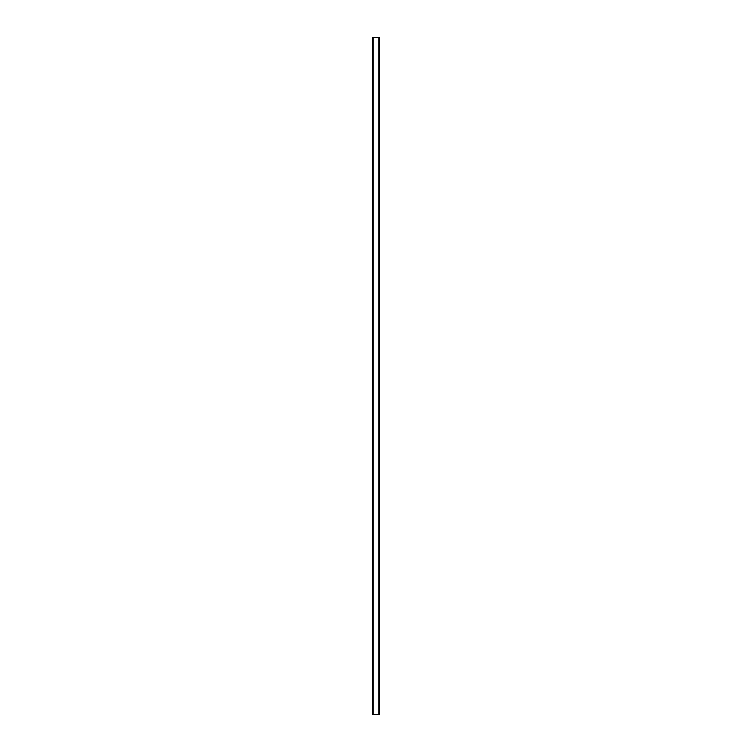<?xml version="1.0" encoding="UTF-8"?>
<svg xmlns="http://www.w3.org/2000/svg" width="752" height="752" viewBox="0 0 752 752"><rect width="100%" height="100%" fill="white"/><g stroke="black" fill="none" stroke-linecap="round" stroke-linejoin="round"><path stroke-width="1.13" d="M379.506 37.6L372.381 37.6L372.381 714.4L379.619 714.4L379.619 37.6L379.506 714.4M379.581 37.6L379.572 714.4L379.581 37.6M372.419 714.4L372.419 37.6L372.428 714.4M373.086 37.6L373.086 714.4M373.133 37.6L373.133 714.4M373.18 37.6L373.18 714.4M378.82 37.6L378.82 714.4M378.867 37.6L378.867 714.4M378.914 37.6L378.914 714.4M372.494 37.6L372.494 714.4"/></g></svg>
